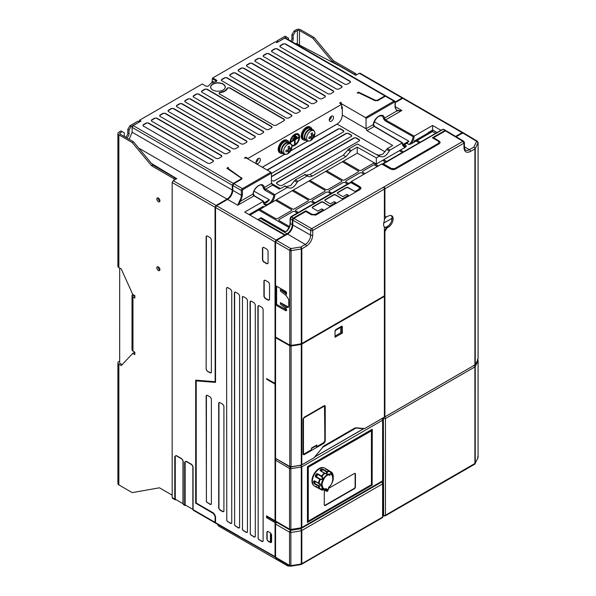 <?xml version="1.0" encoding="UTF-8"?>
<svg xmlns="http://www.w3.org/2000/svg" width="596" height="596" viewBox="0 0 596 596"><rect width="100%" height="100%" fill="white"/><g stroke="black" fill="none" stroke-linecap="round" stroke-linejoin="round"><path stroke-width="0.89" d="M310.747 140.514A5.818 3.36 -60 0 1 306.635 138.138A5.818 3.36 -60 0 1 310.747 131.008A5.818 3.36 -60 0 1 314.852 133.802L314.852 133.802C314.591 136.536 313.34 138.704 311.097 140.298L311.097 140.298A5.818 3.36 -60 0 1 310.747 140.514M305.904 140.127A7.241 4.179 -60 0 1 303.506 139.948A7.241 4.179 -60 0 1 302.008 136.633A7.241 4.179 -60 0 1 305.174 129.339A7.241 4.179 -60 0 1 310.754 127.402A7.241 4.179 -60 0 1 312.103 129.392M303.506 139.948L302.671 139.464A7.241 4.179 -60 0 1 301.174 136.149A7.241 4.179 -60 0 1 304.332 128.855A7.241 4.179 -60 0 1 309.92 126.918L310.754 127.402M305.778 139.971A6.139 3.539 -60 0 1 305.629 139.896A6.139 3.539 -60 0 1 304.362 137.087A6.139 3.539 -60 0 1 307.037 130.911A6.139 3.539 -60 0 1 311.768 129.265A6.139 3.539 -60 0 1 311.902 129.354M311.768 129.265L310.196 128.364A6.139 3.539 120 0 0 305.472 130.002A6.139 3.539 120 0 0 302.79 136.179A6.139 3.539 120 0 0 304.064 138.987L305.629 139.896M308.959 137.147L311.663 136.29L311.052 133.526L311.715 133.184A7.666 4.425 0 0 0 312.304 132.796L312.922 135.568A8.53 4.924 0 0 0 314.397 134.003L314.397 135.456A8.53 4.924 180 0 1 312.922 137.02L312.304 139.077A7.666 4.425 180 0 1 311.715 139.457L311.052 139.799L311.663 137.743L308.959 138.592L308.959 137.147M310.144 136.864L311.663 137.743M312.304 139.077L311.522 138.622M311.663 136.29L312.922 137.02M313.608 135.001L314.397 135.456M311.395 134.689L312.922 135.568M287.749 153.79A5.818 3.36 -60 0 1 283.629 151.414A5.818 3.36 -60 0 1 287.749 144.292A5.818 3.36 -60 0 1 291.846 147.078L291.846 147.078C291.593 149.82 290.341 151.98 288.099 153.574L288.099 153.574A5.818 3.36 -60 0 1 287.749 153.79M282.906 153.403A7.241 4.179 -60 0 1 280.507 153.224A7.241 4.179 -60 0 1 279.01 149.909A7.241 4.179 -60 0 1 282.169 142.623A7.241 4.179 -60 0 1 287.756 140.678A7.241 4.179 -60 0 1 289.105 142.667M280.507 153.224L279.673 152.747A7.241 4.179 -60 0 1 278.176 149.425A7.241 4.179 -60 0 1 281.334 142.139A7.241 4.179 -60 0 1 286.914 140.194L287.756 140.678M282.78 153.246A6.139 3.539 -60 0 1 282.631 153.172A6.139 3.539 -60 0 1 281.364 150.363A6.139 3.539 -60 0 1 284.039 144.187A6.139 3.539 -60 0 1 288.769 142.548A6.139 3.539 -60 0 1 288.904 142.63M288.769 142.548L287.197 141.639A6.139 3.539 120 0 0 282.474 143.286A6.139 3.539 120 0 0 279.792 149.454A6.139 3.539 120 0 0 281.066 152.271L282.631 153.172M285.961 150.423L288.665 149.574L288.054 146.802L288.717 146.46A7.666 4.425 0 0 0 289.306 146.08L289.924 148.844A8.53 4.924 0 0 0 291.399 147.286L291.399 148.732A8.53 4.924 180 0 1 289.924 150.296L289.306 152.352A7.666 4.425 180 0 1 288.717 152.74L288.054 153.083L288.665 151.019L285.961 151.876L285.961 150.423M287.145 150.14L288.665 151.019M289.306 152.352L288.516 151.898M288.665 149.574L289.924 150.296M290.61 148.277L291.399 148.732M288.397 147.972L289.924 148.844M354.948 473.358A1.475 0.857 -60 0 1 355.119 473.909L355.119 486.708A1.475 0.857 -60 0 1 354.069 488.519L325.006 505.296A1.475 0.857 -60 0 1 324.44 505.43M328.374 488.504L354.382 473.492A1.475 0.857 -60 0 1 355.127 473.418A1.475 0.857 -60 0 1 355.432 474.096L355.432 486.887A1.475 0.857 -60 0 1 354.382 488.698L325.319 505.475A1.475 0.857 -60 0 1 324.582 505.55A1.475 0.857 -60 0 1 324.276 504.872L324.276 492.08A1.475 0.857 -60 0 1 325.118 490.411M371.949 429.425L372.135 485.07L307.439 522.32M307.529 522.364L307.439 466.787M307.529 466.839L372.135 429.537M308.281 467.271L308.281 521.113L371.427 484.652L371.427 430.819L308.259 467.257L371.427 430.819M308.281 521.113L308.259 467.257M326.891 490.448C327.264 489.323 327.681 489.055 328.143 489.644L328.143 489.726C327.77 490.851 327.353 491.119 326.891 490.53L326.891 490.448M330.281 471.831L332.009 472.725C331.89 474.61 331.279 474.252 330.162 471.66L325.602 468.635A10.348 5.975 -60 0 1 326.109 468.873L324.85 468.151A10.348 5.975 120 0 0 319.68 468.657A10.348 5.975 120 0 0 312.915 477.783A10.348 5.975 120 0 0 314.502 486.075L315.753 486.798A10.348 5.975 -60 0 1 315.299 486.485L320.194 488.914C323.002 488.586 323.621 488.943 322.049 489.979L320.402 488.936M320.253 469.812A10.348 5.975 -60 0 1 320.931 469.387A10.348 5.975 -60 0 1 321.609 469.03L322.905 469.112L327.413 471.928L327.085 474.252L324.798 473.44L320.208 470.669L320.253 469.812L321.244 470.408L322.548 469.559L326.854 472.114L327.413 471.928A10.132 5.848 -60 0 1 330.162 471.66L330.162 471.66M333.268 477.977L333.142 475.183L331.89 472.442L326.109 468.873A10.348 5.975 -60 0 1 326.563 469.186L327.599 469.939M327.003 490.635A0.738 0.425 120 0 0 327.733 489.368M317.422 487.558L316.252 487.036L316.767 486.82L316.252 487.036A10.348 5.975 -60 0 1 315.753 486.798L321.736 490.024L324.611 489.674M313.645 482.82A10.348 5.975 -60 0 1 313.645 481.263L314.368 480.793L319.054 483.378C321.594 484.473 321.594 485.479 319.054 486.396L314.368 483.907L313.645 482.82L314.271 482.79L314.576 481.084L318.547 483.378M315.522 476.912L315.299 475.69L315.858 475.958L317.318 474.133L321.661 476.666L322.049 476.346C323.621 478.677 323.002 479.743 320.194 479.549L315.522 476.912L316.767 474.379L316.252 474.036L317.422 473.611L322.049 476.346A10.132 5.848 -60 0 1 324.798 473.44L324.738 473.112M324.813 489.696L326.057 488.951L325.304 489.919L324.783 489.711A10.132 5.848 -60 0 1 322.049 489.979L321.497 489.569L322.429 488.943L321.535 488.757M331.51 472.337L332.009 472.725A10.132 5.848 -60 0 1 333.149 475.243L332.926 474.9L332.821 475.563M326.563 469.186L326.63 469.737L326.563 469.186M325.602 468.635L325.721 469.208M321.609 469.03L321.892 469.588L320.596 470.333M313.645 481.263L314.576 481.084M314.368 483.907L314.271 481.3M315.299 486.485L315.858 486.291M322.049 489.979L321.661 489.592M333.149 478.26L333.149 475.243M324.783 489.711L325.282 489.949L324.611 489.778M328.247 489.115L327.517 490.933L325.282 489.949M323.77 467.741A10.199 5.893 120 0 0 314.055 473.865A10.199 5.893 120 0 0 313.608 485.338M331.369 472.457L332.009 472.725M331.48 472.591L331.301 473.582L330.691 472.896M326.854 472.114L325.654 473.82L324.932 473.269M321.661 476.666C323.01 478.506 322.548 479.296 320.283 479.05L315.917 476.562A1.475 0.857 120 0 0 317.124 475.638A1.475 0.857 120 0 0 317.318 474.133L317.422 473.611M318.748 483.498L319.054 483.378A10.132 5.848 -60 0 1 320.194 479.549L320.283 479.05M318.979 483.587L319.814 483.93L318.748 485.785L314.576 483.371L315.284 481.814A1.475 0.857 120 0 0 315.254 481.531M320.194 488.914L320.194 488.914A10.132 5.848 -60 0 1 319.054 486.396L318.942 485.822M324.231 489.897L326.466 491.186C327.144 491.774 327.778 491.171 328.374 489.39L328.694 487.424C331.555 484.809 333.075 481.71 333.268 478.141A8.351 4.82 -60 0 0 327.8 474.498A8.351 4.82 -60 0 0 321.527 483.907A8.351 4.82 -60 0 0 326.057 488.951L326.295 488.578C323.837 489.621 322.414 488.131 322.019 484.094C323.218 479.348 325.058 476.398 327.524 475.243L328.739 474.699C334.051 471.369 334.051 484.362 328.739 487.163L328.672 487.439M328.247 489.592L328.247 488.564M326.295 488.578L326.787 490.433M326.466 491.186A1.475 0.857 -60 0 1 326.161 490.419L326.161 489.405L326.787 489.405M328.485 474.207L329.998 475.683M311.313 449.764L311.522 448.05L316.752 445.033L316.685 446.762L315.716 445.629M384.39 227.054A6.75 3.896 120 0 0 387.325 226.532A6.75 3.896 120 0 0 392.101 218.263A6.75 3.896 120 0 0 391.162 215.521M388.361 216.095A6.765 3.904 -60 0 1 391.721 215.745A6.765 3.904 -60 0 1 392.786 221.161A6.765 3.904 -60 0 1 388.361 227.136L387.005 227.925L384.912 231.546L384.912 416.269A0.738 0.425 120 0 0 385.433 416.574L474.9 364.923A1.475 0.857 0 0 0 475.243 364.603L475.243 148.583L473.857 147.093L469.387 149.678A7.614 4.396 -60 0 1 465.558 150.043C465.2 150.319 464.82 149.365 464.426 147.167A1.475 0.857 0 0 1 463.993 147.771L463.993 143.122L384.912 188.783L384.912 215.67L385.53 217.026L388.361 216.095M289.842 344.868L289.85 345.471A0.738 0.425 0 0 0 290.513 345.591A73.181 42.249 0 0 0 301.025 343.922A0.738 0.425 0 0 0 301.3 343.825L301.3 343.721M276.611 240.389L287.585 234.057A7.398 4.269 120 0 0 292.815 224.99L310.643 235.107A7.614 4.396 -60 0 1 305.256 244.435L300.786 247.02L290.803 248.584L291.086 250.618L289.76 250.395A1.475 0.842 -60 0 1 290.803 248.584L276.611 240.389L275.561 242.2L275.561 285.655L285.626 291.362C286.803 292.539 286.929 293.351 285.998 293.798L280.403 289.574L286.639 293.046M286.348 293.731L285.998 295.437L288.747 299.408L288.747 306.165L288.129 307.529L285.998 307.022L280.403 302.649L280.403 304.146L285.998 308.661C286.929 310.158 286.803 310.829 285.626 310.68L275.561 304.966L276.611 304.362L276.611 286.244M254.008 191.182L269.399 199.794A7.383 4.261 -60 0 1 266.464 202.536A7.383 4.261 -60 0 1 264.013 203.243M263.164 187.666L264.81 190.169L273.78 195.25A7.405 4.276 -60 0 1 268.558 203.765A7.405 4.276 -60 0 1 264.833 204.123C264.363 204.249 263.931 203.281 263.536 201.195L254.38 195.816L253.255 193.797C253.851 188.15 260.467 183.494 261.726 185.363L261.726 185.363A7.279 4.202 -60 0 1 263.164 187.666L264.199 187.554L271.433 183.382L271.433 173.116L270.904 172.214L246.446 158.089L244.353 158.089L245.872 157.217L247.958 158.424L247.958 158.961M373.267 124.095L373.439 125.6L374.236 126.441L402.3 142.951C402.322 145.484 403.373 146.899 405.459 147.175L406.383 146.042L404.364 144.791A7.614 4.396 -60 0 1 403.038 144.97M212.727 90.033C209.904 88.022 209.904 86.01 212.727 83.999C216.221 82.367 219.7 82.367 223.187 83.999C226.011 86.018 226.011 88.029 223.187 90.033C219.693 91.665 216.206 91.665 212.727 90.033M212.794 90.078A7.204 4.157 180 0 1 212.899 84.215A7.204 4.157 180 0 1 223.053 84.23A7.204 4.157 180 0 1 223.113 90.078M347.952 195.048L347.103 194.557A0.738 0.425 120 0 0 346.649 194.512L342.953 196.643L337.753 193.611A1.475 0.857 180 0 1 337.321 193.007A1.475 0.857 180 0 1 337.753 192.404L346.134 187.569A1.475 0.857 180 0 1 348.22 187.569L355.052 191.472L359.194 189.081L359.194 187.271L350.97 182.525A0.738 0.425 -120 0 0 350.604 182.488L291.012 216.892L290.118 218.427L290.081 223.239C289.917 226.204 288.635 228.901 286.236 231.33L285.022 231.486L261.242 217.756A0.738 0.425 120 0 0 260.81 217.838L284.59 231.568L286.587 231.39C288.904 229.058 290.133 226.443 290.297 223.545L290.334 218.739L292.286 219.864A1.475 0.857 -60 0 1 293.329 218.054L305.875 210.813L293.329 218.352L292.904 219.619M158.365 201.701A2.22 1.281 60 0 1 156.919 199.742A2.22 1.281 60 0 1 157.255 197.969A2.22 1.281 60 0 1 158.365 198.073A2.22 1.281 60 0 1 159.817 200.032A2.22 1.281 60 0 1 159.475 201.806A2.22 1.281 60 0 1 158.365 201.701M158.082 197.939A2.22 1.281 -120 0 0 159.624 200.971A2.22 1.281 -120 0 0 159.907 201.105M158.365 270.51A2.22 1.281 60 0 1 156.919 268.55A2.22 1.281 60 0 1 157.255 266.777A2.22 1.281 60 0 1 158.365 266.881A2.22 1.281 60 0 1 159.817 268.841A2.22 1.281 60 0 1 159.475 270.614A2.22 1.281 60 0 1 158.365 270.51M158.082 266.747A2.22 1.281 -120 0 0 159.624 269.779A2.22 1.281 -120 0 0 159.907 269.913M289.999 143.003A6.802 3.926 -60 0 1 294.796 134.279A6.802 3.926 -60 0 1 298.194 133.944A6.802 3.926 -60 0 1 299.237 139.389A6.802 3.926 -60 0 1 294.796 145.387A6.802 3.926 -60 0 1 291.824 145.908M291.809 145.849A6.802 3.926 120 0 0 294.588 145.26A6.802 3.926 120 0 0 298.998 139.367A6.802 3.926 120 0 0 298.089 133.884M258.202 158.484A3.032 1.751 -60 0 1 259.722 158.335A3.032 1.751 -60 0 1 260.184 160.764A3.032 1.751 -60 0 1 258.202 163.431A3.032 1.751 -60 0 1 256.69 163.58A3.032 1.751 -60 0 1 256.228 161.151A3.032 1.751 -60 0 1 258.202 158.484M258.254 158.454A3.032 1.751 -60 0 1 256.116 162.224A3.032 1.751 -60 0 1 256.064 162.254M331.383 116.235A3.032 1.751 -60 0 1 332.903 116.078A3.032 1.751 -60 0 1 333.365 118.507A3.032 1.751 -60 0 1 331.383 121.182A3.032 1.751 -60 0 1 329.871 121.331A3.032 1.751 -60 0 1 329.402 118.902A3.032 1.751 -60 0 1 331.383 116.235M331.436 116.205A3.032 1.751 -60 0 1 329.297 119.975A3.032 1.751 -60 0 1 329.245 120.005M290.58 143.405A5.915 3.412 -60 0 1 294.588 134.882A5.915 3.412 -60 0 1 297.546 134.592A5.915 3.412 -60 0 1 297.642 134.651M290.826 143.651A5.915 3.412 -60 0 1 294.796 135.001A5.915 3.412 -60 0 1 297.754 134.711A5.915 3.412 -60 0 1 298.656 139.449A5.915 3.412 -60 0 1 294.796 144.657A5.915 3.412 -60 0 1 291.839 144.955A5.915 3.412 -60 0 1 291.504 144.709M383.69 223.113L392.101 218.263M383.869 296.763A0.738 0.425 -60 0 1 384.234 296.726L383.712 296.421A0.738 0.425 120 0 0 383.34 296.458L383.869 296.763L301.822 344.13L301.822 464.843L313.988 457.817L323.926 445.89L354.732 428.099L356.393 427.816L322.414 447.477M314.919 456.804L363.508 428.748M383.042 516.225L383.63 515.89L383.377 418.556L383.593 417.692L383.377 418.556L385.456 418.556A1.475 0.857 -120 0 0 384.763 417.014M275.561 557.267A1.475 0.857 120 0 0 275.866 557.945L289.842 566.014A1.475 0.857 -60 0 1 289.537 565.336L275.561 557.267L275.561 522.342L275.039 522.647L266.568 517.671L266.568 515.86A1.475 0.857 120 0 0 266.874 516.538L275.345 521.425A1.475 0.857 -60 0 1 275.039 520.748L275.039 384.1L266.568 379.212L267.097 378.907M266.568 517.671L267.611 516.963M267.611 517.067L276.008 521.999M276.082 521.954L275.561 522.26L276.075 522.565L276.604 522.26A1.475 0.857 120 0 0 276.075 522.729L276.075 522.565M276.171 521.902L273.467 520.45M275.598 458.533L275.561 460.224L276.186 458.756L289.842 466.892L290.513 467.011L290.498 466.31M266.568 379.212L266.568 378.609L275.039 383.407L275.561 383.109L275.561 458.51L276.075 458.816M462.69 133.556L462.168 133.251L456.141 136.73M275.039 522.647L275.039 556.612L276.082 557.215M215.856 523.295L275.561 557.364M403.73 98.906L463.211 133.251L462.168 132.647L455.627 136.424M292.286 219.864L292.286 224.692A7.39 4.269 -60 0 1 287.056 233.744L285.179 234.831L285.179 235.435L287.056 234.347A8.128 4.694 120 0 0 292.807 224.394L292.807 219.566M276.179 240.747L275.657 241.648M276.082 240.687L284.657 235.74L284.657 235.137L276.082 240.084L216.594 205.739L227.575 199.407L237.715 205.255L240.613 201.172L253.054 193.991C253.836 186.593 263.41 181.065 264.199 187.554L264.564 188.455L263.655 188.939M275.039 383.407L275.039 241.894L276.082 240.084M275.561 383.109L275.561 241.596M262.255 167.223L284.508 154.379M290.699 150.803L307.506 141.096M313.697 137.52L337.977 123.506M342.313 108.174L341.627 108.569L341.627 104.345L247.958 158.424M293.761 136.886L295.616 135.367M292.509 139.3L296.868 136.335M294.498 143.852L294.901 139.628L298.119 137.304M291.265 141.714L294.484 140.112L291.563 141.796L291.563 141.073L298.246 137.318L298.03 138.063L295.109 139.747L295.109 143.39L294.573 143.956L294.484 140.112M295.527 136.126L293.843 136.991L294.066 136.246L295.527 135.404L295.318 136.007M296.778 137.095L292.591 139.404L292.815 138.659L296.778 136.372L296.57 136.976M341.627 104.345L339.541 103.13L341.054 102.259L341.054 103.466L341.054 102.259M341.054 104.009L341.054 103.466L365.519 117.591L366.041 118.492L366.041 128.758L366.98 130.628L374.236 126.441L374.757 126.687L374.236 126.441M386.476 96.798L385.433 96.194L377.901 100.545L374.906 100.62L359.083 92.954L357.086 93.006L358.569 92.149L375.376 100.292L377.372 100.24L384.912 95.889L385.955 96.492L284.761 38.069L276.916 42.599L275.456 41.75L212.727 77.964L216.549 80.169L216.549 81.376L211.163 83.097L208.19 86.204L206.097 86.204L202.275 83.999L139.546 120.213L141.014 121.062L133.169 125.585L132.126 127.395L232.276 185.222L233.327 183.412L240.859 179.061L240.948 177.906L226.845 168.199L228.32 167.342L228.238 168.497L228.32 167.342M241.298 179.411L240.948 177.906M228.238 169.16L228.238 168.497L242.036 178.457L241.38 179.359L233.848 183.71L232.805 185.52L232.805 190.347C232.492 194.192 230.749 197.216 227.575 199.407M350.202 82.494L347.066 84.304L344.972 84.304L280.157 46.883L280.157 45.676L283.294 43.866L285.387 43.866L350.202 81.287L350.202 82.494M284.344 120.519L275.978 125.346L273.884 125.346L219.365 93.863L219.365 92.656L224.752 90.942L227.724 87.828L229.818 87.828L284.344 119.312L284.344 120.519M213.249 161.561L210.112 163.371L208.026 163.371L143.211 125.95L143.211 124.743L146.348 122.932L148.434 122.932L213.249 160.354L213.249 161.561M221.615 156.733L218.479 158.543L216.385 158.543L151.57 121.122L151.57 119.915L154.707 118.105L156.8 118.105L221.615 155.526L221.615 156.733M229.981 151.905L226.845 153.716L224.752 153.716L159.937 116.294L159.937 115.088L163.073 113.277L165.159 113.277L229.981 150.699L229.981 151.905M238.34 147.07L235.204 148.888L233.118 148.888L168.296 111.467L168.296 110.253L171.432 108.442L173.525 108.442L238.34 145.864L238.34 147.07M246.707 142.243L243.57 144.053L241.477 144.053L176.662 106.632L176.662 105.425L179.798 103.615L181.892 103.615L246.707 141.036L246.707 142.243M255.066 137.415L251.929 139.226L249.843 139.226L185.028 101.804L185.028 100.597L188.165 98.787L190.251 98.787L255.066 136.208L255.066 137.415M263.432 132.588L260.296 134.398L258.202 134.398L193.387 96.977L193.387 95.77L196.524 93.959L198.617 93.959L263.432 131.381L263.432 132.588M271.798 127.76L268.662 129.57L266.568 129.57L201.753 92.149L201.753 90.942L204.89 89.132L206.976 89.132L271.798 126.553L271.798 127.76M291.66 116.294L288.524 118.105L286.43 118.105L221.615 80.683L221.615 79.477L224.752 77.666L226.845 77.666L291.66 115.088L291.66 116.294M300.019 111.467L296.882 113.277L294.796 113.277L229.981 75.856L229.981 74.649L233.118 72.831L235.204 72.831L300.019 110.253L300.019 111.467M308.385 106.632L305.249 108.442L303.155 108.442L238.34 71.021L238.34 69.814L241.477 68.004L243.57 68.004L308.385 105.425L308.385 106.632M316.752 101.804L313.615 103.615L311.522 103.615L246.707 66.193L246.707 64.986L249.843 63.176L251.929 63.176L316.752 100.597L316.752 101.804M325.111 96.977L321.974 98.787L319.888 98.787L255.066 61.366L255.066 60.159L258.202 58.348L260.296 58.348L325.111 95.77L325.111 96.977M333.477 92.149L330.34 93.959L328.247 93.959L263.432 56.538L263.432 55.331L266.568 53.521L268.662 53.521L333.477 90.942L333.477 92.149M341.836 87.321L338.699 89.132L336.613 89.132L271.798 51.71L271.798 50.504L274.935 48.693L277.021 48.693L341.836 86.115L341.836 87.321M245.872 157.888L245.872 157.217M218.337 524.681L218.337 525.888L218.002 524.532M206.141 369.311L206.41 236.523A1.289 0.745 -120 0 1 207.319 235.994L210.328 237.73L211.371 239.54L211.371 372.18A1.289 0.745 -120 0 1 210.455 372.701L207.192 371.122L206.141 369.311L206.141 236.523L207.192 235.919L210.321 237.73M206.41 369.311A1.289 0.745 -120 0 0 207.319 370.891M182.979 503.665L175.261 499.202L175.261 456.596A1.728 0.998 60 0 1 176.483 455.888L181.758 458.935A1.728 0.998 60 0 1 181.914 459.039A1.728 0.998 60 0 1 182.972 460.864A1.728 0.998 60 0 1 182.979 461.051L182.979 503.665A0.738 0.425 0 0 0 183.196 503.94L184.663 504.782L184.663 462.176L186.228 461.267A0.738 0.425 120 0 0 186.362 461.595L191.636 464.642A1.728 0.998 60 0 1 191.8 464.746A1.728 0.998 60 0 1 192.851 466.564A1.728 0.998 60 0 1 192.858 466.75L192.858 509.364A0.738 0.425 0 0 0 193.074 509.647A1.475 0.857 120 0 0 193.38 510.318L192.858 509.342L185.14 504.909L185.14 462.295A1.728 0.998 60 0 1 186.362 461.595M232.276 185.222L232.276 190.049C231.948 193.879 230.205 196.896 227.054 199.101L216.072 205.441L173.213 180.692L172.169 182.503L172.169 497.571L173.213 498.174M173.213 180.692L176.766 178.644L151.481 163.446M358.569 92.79L358.569 92.149M342.357 161.762L358.144 170.873A1.475 0.857 180 0 1 358.487 171.76A1.468 0.849 0 0 0 358.144 170.873L342.365 161.739L325.632 171.395L341.419 180.513A1.475 0.857 180 0 1 341.761 181.415A1.468 0.849 0 0 0 341.411 180.528M325.632 171.417L309.965 180.461M341.761 181.415A1.475 0.857 180 0 1 341.419 181.72L327.83 189.565A1.475 0.857 180 0 1 325.736 189.565L309.957 180.454L308.907 181.057L324.693 190.169A1.475 0.857 180 0 1 325.029 191.078A1.468 0.849 0 0 0 324.686 190.184M324.693 190.169L308.907 181.057L292.182 190.713L307.968 199.824A1.475 0.857 180 0 1 308.303 200.733A1.468 0.849 0 0 0 307.961 199.846M307.968 199.824L292.182 190.713L275.456 200.368L291.243 209.487A1.475 0.857 180 0 1 291.578 210.388A1.475 0.857 180 0 1 291.243 210.693L277.647 218.538A1.475 0.857 180 0 1 275.561 218.538L259.774 209.42L258.724 210.045L288.986 227.516M249.962 215.104L258.724 210.045M275.449 200.39L259.789 209.427M291.571 210.395A1.468 0.849 0 0 0 291.235 209.501M403.365 151.809L400.385 150.095L399.335 150.699L402.3 152.427L399.335 150.699L383.668 159.758M174.516 179.94L173.734 178.584L151.57 165.785L132.23 142.548L133.489 141.826L120.101 134.1A1.475 0.857 180 0 1 119.669 133.497A1.475 0.857 180 0 1 120.101 132.893L122.247 131.649L124.341 132.863L124.341 136.484A3.33 1.922 -60 0 0 124.341 136.544M122.247 131.649L120.995 130.926L118.85 132.163A3.256 1.877 0 0 0 117.896 133.497A3.256 1.877 0 0 0 118.85 134.823L132.23 142.548M117.896 133.497L117.896 266.278A3.256 1.877 0 0 0 118.85 267.611L121.256 268.997L132.752 294.454L134.845 295.661L134.845 298.075L132.96 296.987L132.96 351.096L134.845 352.184L134.845 354.598L132.752 353.391L121.256 365.572L118.85 364.178A3.256 1.877 180 0 1 117.896 362.852A3.256 1.877 180 0 1 118.85 361.526L119.669 361.049M117.896 362.852L117.896 483.572A3.256 1.877 0 0 0 118.85 484.898L132.23 492.624L159.415 487.796L172.169 495.157M119.684 362.733A1.475 0.857 180 0 0 119.669 362.852A1.475 0.857 180 0 0 119.684 362.971A1.475 0.857 180 0 0 120.101 363.456L122.143 364.633M132.752 353.391L134.011 352.668L134.845 353.152M132.96 296.987A3.256 1.877 0 0 1 132.014 295.661A3.256 1.877 0 0 1 132.282 294.908L133.802 295.78A1.475 0.857 180 0 0 134.219 296.264L134.845 296.629M133.489 141.826L152.829 165.062L174.986 177.854L175.775 179.217M186.228 461.267L191.51 464.314L193.074 467.033L193.074 509.647L216.072 522.923L215.029 522.32L215.163 516.203L215.163 522.245L215.551 522.468M215.558 207.401L215.163 207.177L215.692 206.864M215.163 207.177L215.163 381.611L215.029 207.252L216.072 205.441M386.633 161.471L383.653 159.75L382.61 160.354L385.575 162.082L382.61 160.354L376.337 163.989L357.25 153.157L342.365 161.739M314.137 37.526L300.757 29.8A3.256 1.877 180 0 0 296.152 29.8L294.014 31.037L295.266 31.759L297.411 30.523A1.475 0.857 180 0 1 299.497 30.523L312.878 38.248L314.137 37.526L333.477 60.762L355.641 73.561L356.423 74.917M355.641 73.561L354.382 74.284L332.218 61.485L333.477 60.762M332.218 61.485L312.878 38.248M132.96 351.096A3.256 1.877 180 0 1 132.014 349.77L132.014 295.661M151.57 165.785L152.829 165.062M174.986 177.854L173.734 178.584M290.9 41.109A3.33 1.922 120 0 0 291.921 38.278L291.921 34.657L293.172 35.38L295.266 31.759M293.172 35.38L293.172 39.008A3.33 1.922 -60 0 1 292.152 41.839M288.471 39.709L288.471 38.099L286.378 36.892L278.071 41.929M125.384 137.147A3.33 1.922 120 0 0 127.79 133.042L127.79 129.421L129.041 130.144L131.135 126.523L139.442 121.964M129.041 130.144L129.041 133.765A3.33 1.922 -60 0 1 126.635 137.87M127.79 129.421L129.876 125.801L131.135 126.523M129.876 125.801L137.981 121.122L139.233 121.845M216.363 81.332L216.87 80.445M276.239 42.204L277.021 40.848L278.28 41.571M277.021 40.848L285.126 36.17L286.378 36.892M291.921 34.657L294.014 31.037M119.684 362.971L119.684 268.088L119.669 362.852M295.646 43.858L296.361 43.441L340.271 66.379L355.745 75.312L359.299 73.256L403.209 98.608L402.158 98.005L395.267 101.983M360.342 73.859L359.299 73.256M436.92 132.439L432.584 129.935L432.584 125.465L414.145 136.111L385.552 119.908L384.42 118.142L383.392 118.254L385.038 120.757L413.088 136.67L414.145 136.111C414.064 138.853 413.013 141.476 410.994 143.979L409.027 144.515L406.852 143.353A7.614 4.396 -60 0 0 408.834 141.14L402.851 144.597M435.445 133.288L432.48 131.574L432.584 129.935M429.031 131.984L427.578 133.34L432.48 129.995L436.816 132.498M378.318 165.941L374.027 163.498A0.738 0.425 0 0 0 372.984 163.498L361.288 170.255A1.475 0.857 180 0 1 359.194 170.255L343.408 161.136M358.487 171.76A1.475 0.857 180 0 1 358.151 172.065L344.555 179.91A1.475 0.857 180 0 1 342.469 179.91L326.683 170.791M325.632 171.395L341.419 180.513M325.029 191.078A1.475 0.857 180 0 1 324.693 191.376L311.105 199.22A1.475 0.857 180 0 1 309.011 199.22L293.225 190.109M308.303 200.733A1.475 0.857 180 0 1 307.968 201.031L294.379 208.883A1.475 0.857 180 0 1 292.286 208.883L276.499 199.764M275.456 200.368L291.243 209.487M322.868 209.531L322.011 209.04A0.738 0.425 120 0 0 321.557 209.002L317.869 211.133L312.662 208.093A1.475 0.857 180 0 1 312.237 207.497A1.475 0.857 180 0 1 312.669 206.894L321.043 202.059A1.475 0.857 180 0 1 323.129 202.051L330.415 206.521L323.129 202.357A1.475 0.857 180 0 0 321.043 202.357L312.669 207.192A1.475 0.857 180 0 0 312.259 207.646M335.406 202.29L334.557 201.798A0.738 0.425 120 0 0 334.103 201.761L330.415 203.892L325.207 200.852A1.475 0.857 180 0 1 324.775 200.249A1.475 0.857 180 0 1 325.215 199.645L333.589 194.81A1.475 0.857 180 0 1 335.675 194.81L342.961 199.28L335.675 195.115A1.475 0.857 180 0 0 333.589 195.115L325.215 199.951A1.475 0.857 180 0 0 324.805 200.405M337.343 193.156A1.475 0.857 180 0 1 337.753 192.709L346.134 187.874A1.475 0.857 180 0 1 348.22 187.867L355.052 191.472M293.329 218.054L290.93 216.966L291.384 216.929L290.334 218.739M444.013 130.01L444.921 130.539A1.475 0.857 120 0 1 445.659 130.464L443.707 129.339L442.597 129.377L383.012 163.781A0.738 0.425 60 0 1 383.377 163.811L391.602 168.564L394.738 168.564A0.738 0.425 60 0 1 395.193 169.122A2.861 1.646 180 0 1 391.147 169.122L382.93 164.377L382.93 163.855A0.738 0.425 60 0 1 383.012 163.781L382.796 163.967M419.04 142.757L416.068 141.036L417.111 140.433L420.091 142.153M309.533 201.94A1.475 0.857 180 0 1 311.626 201.94L311.619 201.955A1.468 0.849 0 0 0 309.54 201.955L295.944 209.785L309.54 201.955M292.807 211.595A1.475 0.857 180 0 1 294.901 211.595L294.893 211.617A1.468 0.849 0 0 0 292.815 211.617L279.226 219.462L292.815 211.617M288.993 227.501L258.731 210.023M279.219 219.44A1.475 0.857 180 0 0 278.883 220.349A1.475 0.857 180 0 0 279.219 220.647L289.41 226.532M297.359 213.018L294.901 211.595M295.609 210.693A1.475 0.857 180 0 1 295.944 209.785A1.468 0.849 0 0 0 295.609 210.693A1.475 0.857 180 0 0 295.944 210.991L298.402 212.407M314.085 203.355L311.626 201.94M312.334 201.031A1.475 0.857 180 0 1 312.669 200.129A1.468 0.849 0 0 0 312.341 201.038A1.475 0.857 180 0 0 312.669 201.336L315.128 202.752M326.265 192.285L312.669 200.129L326.265 192.299A1.475 0.857 180 0 1 328.351 192.285A1.468 0.849 0 0 0 326.265 192.299L326.265 192.285M330.81 193.7L328.351 192.285L330.787 193.707M329.059 191.376A1.475 0.857 180 0 1 329.402 190.474L329.402 190.489A1.468 0.849 0 0 0 329.066 191.383A1.475 0.857 180 0 0 329.402 191.681L331.853 193.097M329.402 190.489L342.998 182.644A1.475 0.857 180 0 1 345.077 182.622A1.468 0.849 0 0 0 342.998 182.644L329.402 190.474M347.535 184.045L345.077 182.622L347.52 184.052M359.716 172.967A1.475 0.857 180 0 1 361.809 172.967L361.802 172.989A1.468 0.849 0 0 0 359.723 172.989L346.127 180.811A1.475 0.857 180 0 0 345.784 181.72A1.475 0.857 180 0 0 346.127 182.018L348.585 183.441M361.802 172.989L363.962 174.233L361.809 172.967M362.517 172.065A1.475 0.857 180 0 1 362.852 171.156A1.468 0.849 0 0 0 362.517 172.065A1.475 0.857 180 0 0 362.852 172.363L365.028 173.615M372.992 165.301L362.852 171.156L372.999 165.323A1.475 0.857 180 0 1 375.085 165.301A1.468 0.849 0 0 0 372.999 165.323L372.992 165.301M377.253 166.56L375.085 165.301L377.238 166.567M285.179 234.831L258.306 219.321L258.306 219.924M287.056 233.744L260.191 218.233L258.306 219.321M305.875 210.813L312.192 214.418L315.321 214.411L322.6 210.209A0.738 0.425 0 0 0 322.6 209.606A0.738 0.425 -60 0 1 323.054 209.643A1.378 0.797 180 0 1 323.337 209.881A1.378 0.797 180 0 1 323.054 210.768L315.768 214.977A2.861 1.646 180 0 1 315.142 215.253M329.96 205.955L335.146 202.968A0.738 0.425 0 0 0 335.146 202.364A0.738 0.425 -60 0 1 335.6 202.402A1.378 0.797 180 0 1 335.883 202.64A1.378 0.797 180 0 1 335.6 203.527L330.415 206.521M342.506 198.714L347.691 195.719A0.738 0.425 0 0 0 347.691 195.115A0.738 0.425 -60 0 1 348.146 195.16A1.378 0.797 180 0 1 348.429 195.399A1.378 0.797 180 0 1 348.146 196.285L342.961 199.28M359.194 187.271A0.738 0.425 -60 0 1 359.649 187.315A2.861 1.646 180 0 1 360.237 187.807A2.861 1.646 180 0 1 359.649 189.647L355.507 192.031M291.384 216.929L350.97 182.525A0.738 0.425 -60 0 1 351.424 182.562L359.455 187.204M394.738 168.564L438.649 143.211L438.649 141.401A0.738 0.425 -60 0 1 439.096 141.438A2.861 1.646 180 0 1 439.684 141.937A2.861 1.646 180 0 1 439.096 143.778L395.193 169.122M438.649 141.401L432.376 137.78A0.738 0.425 -60 0 1 432.823 137.818L438.909 141.334M432.376 137.78L444.921 130.539M445.182 130.993L432.852 137.803M432.48 130.509L414.145 141.096L414.145 142.161L416.068 141.036M416.06 141.058L419.025 142.772M346.127 180.811L359.723 172.989M346.134 180.834A1.468 0.849 0 0 0 345.792 181.728M311.619 201.955L314.062 203.37M294.893 211.617L297.337 213.025M279.226 219.462A1.468 0.849 0 0 0 278.883 220.356M260.191 218.233A7.39 4.269 120 0 0 260.81 217.838M442.97 129.414L383.377 163.811A0.738 0.425 -60 0 0 382.93 164.377L382.93 163.855M291.124 216.862L350.515 182.562A0.738 0.425 -120 0 1 350.604 182.488L360.237 187.807M383.116 163.744L442.515 129.451M207.907 86.331A0.857 0.492 0 0 0 207.982 86.219L208.585 85.794M216.274 81.503A0.857 0.492 0 0 0 216.11 80.929L216.102 81.555M213.808 82.017L212.25 81.123L212.288 78.724L216.11 80.929L216.549 80.169M211.781 82.769L212.25 81.123M129.19 139.345L132.126 132.223L132.126 127.395M211.371 239.54L211.371 372.329L210.321 372.932L207.192 371.122M139.546 121.904L139.546 120.213M212.727 77.964L212.288 78.724M285.804 38.673L284.761 38.069M271.925 51.785A1.289 0.745 180 0 1 271.925 50.734L275.061 48.924A1.289 0.745 180 0 1 276.887 48.924L341.709 86.346A1.289 0.745 180 0 1 341.709 87.396M263.566 56.613A1.289 0.745 180 0 1 263.566 55.562L266.703 53.752A1.289 0.745 180 0 1 268.528 53.752L333.343 91.173A1.289 0.745 180 0 1 333.343 92.224M255.2 61.44A1.289 0.745 180 0 1 255.2 60.39L258.336 58.579A1.289 0.745 180 0 1 260.161 58.579L324.976 96.001A1.289 0.745 180 0 1 324.984 97.051M246.841 66.275A1.289 0.745 180 0 1 246.841 65.217L249.977 63.407A1.289 0.745 180 0 1 251.803 63.407L316.618 100.828A1.289 0.745 180 0 1 316.618 101.879M238.475 71.103A1.289 0.745 180 0 1 238.475 70.045L241.611 68.235A1.289 0.745 180 0 1 243.436 68.235L308.251 105.656A1.289 0.745 180 0 1 308.251 106.714M230.108 75.93A1.289 0.745 180 0 1 230.108 74.873L233.245 73.062A1.289 0.745 180 0 1 235.07 73.062L299.892 110.484A1.289 0.745 180 0 1 299.892 111.541M221.749 80.758A1.289 0.745 180 0 1 221.749 79.708L224.886 77.89A1.289 0.745 180 0 1 226.711 77.89L291.526 115.311A1.289 0.745 180 0 1 291.526 116.369M201.888 92.224A1.289 0.745 180 0 1 201.888 91.173L205.024 89.363A1.289 0.745 180 0 1 206.849 89.363L271.664 126.784A1.289 0.745 180 0 1 271.664 127.835M193.521 97.051A1.289 0.745 180 0 1 193.521 96.001L196.658 94.19A1.289 0.745 180 0 1 198.483 94.19L263.298 131.612A1.289 0.745 180 0 1 263.298 132.662M185.155 101.886A1.289 0.745 180 0 1 185.155 100.828L188.291 99.018A1.289 0.745 180 0 1 190.117 99.018L254.939 136.439A1.289 0.745 180 0 1 254.939 137.49M176.796 106.714A1.289 0.745 180 0 1 176.796 105.656L179.932 103.846A1.289 0.745 180 0 1 181.758 103.846L246.573 141.267A1.289 0.745 180 0 1 246.573 142.317M168.43 111.541A1.289 0.745 180 0 1 168.43 110.484L171.566 108.673A1.289 0.745 180 0 1 173.391 108.673L238.206 146.094A1.289 0.745 180 0 1 238.214 147.152M160.071 116.369A1.289 0.745 180 0 1 160.071 115.311L163.207 113.501A1.289 0.745 180 0 1 165.032 113.501L229.847 150.922A1.289 0.745 180 0 1 229.847 151.98M151.704 121.197A1.289 0.745 180 0 1 151.704 120.146L154.841 118.336A1.289 0.745 180 0 1 156.666 118.336L221.481 155.757A1.289 0.745 180 0 1 221.481 156.808M143.338 126.024A1.289 0.745 180 0 1 143.338 124.974L146.474 123.163A1.289 0.745 180 0 1 148.3 123.163L213.122 160.585A1.289 0.745 180 0 1 213.122 161.635M219.492 93.944A1.289 0.745 180 0 1 219.164 93.207A1.289 0.745 180 0 1 220.125 92.685A9.797 5.655 180 0 0 227.508 88.424A1.289 0.745 180 0 1 228.41 87.873A1.289 0.745 180 0 1 229.684 88.059L284.21 119.543A1.289 0.745 180 0 1 284.21 120.593M280.291 46.957A1.289 0.745 180 0 1 280.291 45.907L283.428 44.097A1.289 0.745 180 0 1 285.253 44.097L350.068 81.518A1.289 0.745 180 0 1 350.075 82.568M215.163 516.203A2.22 1.281 -120 0 0 213.591 513.491L195.823 503.233L195.823 380.188M215.029 516.285L213.457 513.566L195.823 503.233M195.689 503.307L195.689 380.173L215.029 381.686M175.261 456.596A0.738 0.425 180 0 1 174.777 456.469L176.349 455.56L181.631 458.615L183.196 461.326A0.738 0.425 180 0 1 182.979 461.051M270.42 541.168L270.42 533.927L270.42 541.168M270.957 541.511L270.986 534.254L270.986 541.496L270.435 541.213M270.42 533.927L270.986 534.254M270.957 534.269L270.435 533.964M223.917 406.129L223.917 511.003A1.289 0.745 60 0 1 223.001 511.524L219.864 509.714A1.289 0.745 60 0 1 218.955 508.135L218.955 403.112A1.289 0.745 60 0 1 219.864 402.583L222.874 404.319L223.917 406.129L223.917 511.152L222.867 511.755L219.73 509.945L218.687 508.135L218.687 403.112L219.73 402.509L222.867 404.319M270.539 532.943L271.59 534.754L271.59 541.995L270.539 542.598L267.924 541.086L266.881 539.276L266.881 532.034L267.924 531.431L270.539 532.943L268.058 531.513A1.289 0.745 60 0 0 267.15 532.034L267.15 539.276A1.289 0.745 60 0 0 268.058 540.863L270.673 542.367A1.289 0.745 60 0 0 271.59 541.838M268.595 282.191L265.093 280.172L264.184 280.701L264.184 296.48L265.093 298.06L268.625 300.093L269.534 299.572L269.534 283.83L269.534 299.743M265.086 280.172L268.535 282.154M268.073 251.058L268.073 263.268L267.023 263.872L263.499 261.838L262.456 260.027L262.456 247.861L263.499 247.258L267.023 249.299L268.066 251.005L268.066 263.112L267.157 263.641L263.633 261.599L262.724 260.027L262.724 247.869L263.633 247.34L267.068 249.322M243.391 530.537L246.394 532.578L247.437 531.975L247.437 300.198L247.437 531.826A1.289 0.745 60 0 1 246.528 532.347L243.391 530.537A1.289 0.745 60 0 1 242.475 528.957L242.475 297.18A1.289 0.745 60 0 1 243.391 296.659L246.394 298.395M251.229 535.066L254.231 537.108L255.282 536.504L255.282 304.727L255.282 536.348A1.289 0.745 60 0 1 254.365 536.877L251.229 535.066A1.289 0.745 60 0 1 250.32 533.487L250.32 301.71A1.289 0.745 60 0 1 251.229 301.181L254.231 302.917L251.095 301.107L250.052 301.71L250.32 533.487M235.547 526.015L238.549 528.056L239.599 527.453L239.599 295.676L239.599 527.296A1.289 0.745 60 0 1 238.683 527.825L235.547 526.015A1.289 0.745 60 0 1 234.638 524.428L234.638 292.658A1.289 0.745 60 0 1 235.547 292.129L238.556 293.865L235.413 292.055L234.37 292.658L234.638 524.428M226.793 288.129A1.289 0.745 60 0 1 227.709 287.6L230.712 289.336L227.575 287.525L226.532 288.129L226.793 519.906L226.532 288.129M227.709 521.485L230.712 523.526L231.755 522.923L231.755 291.146L231.755 522.767A1.289 0.745 60 0 1 230.846 523.295L227.709 521.485A1.289 0.745 60 0 1 226.793 519.906M207.319 502.473L210.321 504.514L211.371 503.911L211.371 398.888L211.371 503.754A1.289 0.745 60 0 1 210.455 504.283L207.319 502.473A1.289 0.745 60 0 1 206.41 500.893L206.41 395.871A1.289 0.745 60 0 1 207.319 395.342L210.328 397.078L207.192 395.267L206.141 395.871L206.41 500.893M259.066 539.596L262.076 541.63L263.119 541.026L263.119 309.257L263.119 540.877A1.289 0.745 60 0 1 262.203 541.406L259.066 539.596A1.289 0.745 60 0 1 258.157 538.009L258.157 306.24A1.289 0.745 60 0 1 259.066 305.711L262.076 307.447L258.94 305.636L257.889 306.24L258.157 538.009M289.775 565.976A73.926 42.681 180 0 1 288.881 566.081A1.475 0.857 180 0 1 287.548 565.842L287.548 564.688M218.337 525.888L287.548 565.842M313.615 137.654L337.083 124.11C340.241 121.904 341.985 118.887 342.313 115.058L342.313 106.997L341.627 106.595M402.68 98.303L395.267 102.586M402.322 142.891L390.06 150.021L387.437 148.508L392.697 145.476L366.98 130.628M440.787 130.204L432.584 125.465M306.359 175.127L309.853 174.479L343.303 155.161L348.653 149.052L357.414 143.994L379.347 156.197L376.337 157.94L376.337 163.989M376.337 157.94L357.25 147.108L357.25 153.157M357.25 147.108L351.275 150.557L345.918 156.674L312.46 175.984C310.613 177.005 309.1 177.027 307.931 176.051L304.496 174.554L307.111 176.058L297.955 181.34L295.34 179.836L294.521 180.774L297.136 182.279C294.111 187.397 291.094 189.141 288.069 187.516L287.98 187.457M378.602 155.273L382.818 154.141L387.437 148.508M386.618 149.447L389.233 150.952C386.215 156.07 383.191 157.813 380.166 156.189L376.732 154.692L377.551 154.677M380.606 156.517L379.347 156.197L380.166 156.189M385.038 120.757L385.552 119.908L401.846 110.498C399.126 110.714 397.413 110.551 396.69 110.014A7.39 4.269 -60 0 1 396.586 109.962C395.707 109.157 395.267 108.129 395.267 106.878A0.738 0.425 0 0 1 395.051 107.176L396.854 110.968L401.846 110.498L395.267 106.699M279.844 185.52L281.938 185.52L359.299 140.857L359.299 139.65L356.162 137.84L354.069 137.84L276.708 182.503L276.708 183.71L279.844 185.52M271.433 180.662L274.093 180.998L351.454 136.328L351.454 135.121L348.317 133.31L346.231 133.31L271.433 176.498M271.433 173.481L343.616 131.805L343.616 130.599L340.48 128.788L338.386 128.788L267.038 169.979M262.337 167.26L284.612 154.401M290.617 150.937L307.611 141.125M285.454 186.004L279.375 189.051L272.581 185.125L271.433 183.382L280.314 188.507M242.475 297.18L242.475 528.957M247.437 300.198L246.394 298.387L243.257 296.577L242.207 297.18M269.534 299.572L268.491 300.324L264.959 298.291L263.916 296.48L263.916 280.701L264.959 280.098M268.58 282.191L269.534 283.897M230.712 289.336L231.755 291.146M227.575 521.716L226.532 519.906M207.192 502.704L206.141 500.893M210.321 397.078L211.371 398.888M262.076 307.447L263.119 309.257M258.94 539.82L257.889 538.009M254.231 302.917L255.282 304.727M251.095 535.297L250.052 533.487M243.257 530.768L242.207 528.957M238.549 293.865L239.599 295.676M235.413 526.246L234.37 524.428M216.594 205.739L215.551 207.55L215.551 382.386L196.211 380.874L196.211 503.002L213.457 512.962L215.551 516.583L215.551 522.617L216.594 523.221M389.233 150.952L390.06 150.021M286.497 186.593L290.714 185.468L294.521 180.774M295.34 179.836L305.308 174.531M347.833 149.991L350.455 151.488M342.313 115.058L366.041 128.758L373.275 124.579C374.057 117.181 383.638 111.653 384.42 118.142L396.854 110.968L396.69 110.014M284.627 186.019L287.25 187.524L274.83 194.691L264.564 188.455M253.047 193.506L253.218 195.004L254.008 195.853L263.32 201.336L244.718 212.079L284.657 235.137M273.78 195.25L274.83 194.691C274.734 197.522 273.616 200.189 271.471 202.685M263.343 201.277L263.32 201.336C263.358 203.959 264.475 205.329 266.68 205.449M288.509 187.837L287.25 187.524L288.069 187.516M308.37 176.371L307.111 176.058L307.931 176.051M215.551 382.297L196.211 380.874M239.734 200.636L240.613 201.172L242.416 195.302A0.738 0.425 180 0 1 241.373 195.302A7.39 4.269 -60 0 1 239.734 200.636L237.715 205.255L254.008 195.853L254.537 196.099L254.008 195.853M297.136 182.279L297.955 181.34M381.477 482.008L382.617 482.671A1.475 0.857 180 0 1 383.042 483.267A1.475 0.857 180 0 1 382.61 483.87A1.475 0.857 -120 0 0 381.574 482.067L300.786 528.712A1.475 0.402 78.4 0 1 301.278 530.716L301.278 563.913A1.475 0.857 0 0 0 301.822 563.712L382.61 517.067L382.61 483.87L301.822 530.514L301.822 563.712A1.475 0.857 60 0 1 301.516 564.39A1.475 0.857 60 0 1 301.189 564.449M276.604 522.26L290.58 530.328L290.87 532.37A73.926 42.681 180 0 0 301.278 530.716A1.475 0.857 0 0 0 301.822 530.514A1.475 0.857 60 0 0 300.786 528.704L290.58 530.328A1.475 0.857 -60 0 0 289.537 532.139L275.561 524.07A1.475 0.857 -60 0 1 276.075 522.729M405.459 147.175L400.393 150.103M432.48 130.241A0.738 0.425 60 0 1 432.338 130.308L428.949 132.26M359.165 140.932A1.289 0.745 180 0 0 359.165 139.881L356.028 138.071A1.289 0.745 180 0 0 354.203 138.071L276.842 182.734A1.289 0.745 180 0 0 276.842 183.784M351.327 136.41A1.289 0.745 180 0 0 351.327 135.352L348.191 133.541A1.289 0.745 180 0 0 346.365 133.541L271.433 176.803M343.482 131.88A1.289 0.745 180 0 0 343.482 130.829L340.346 129.019A1.289 0.745 180 0 0 338.521 129.019L267.306 170.136M374.236 121.77L408.834 141.14M414.145 142.161L410.994 143.979M417.125 140.44L432.48 131.574M404.364 144.791L406.852 143.353M269.399 199.794L263.886 202.975M314.852 456.886L363.575 428.755M314.792 456.953L363.635 428.762M473.857 464.209L474.9 463.606L474.9 366.913A1.475 0.857 -120 0 0 474.207 365.378M473.857 365.11L475.243 366.6L475.243 463.286A1.475 1.14 31.8 0 1 474.774 464.098M384.42 515.853L383.377 515.249A1.475 0.857 0 0 0 385.456 515.242L385.456 418.556L474.9 366.913A1.475 0.857 180 0 0 475.243 366.6L478.074 360.677L477.672 359.798M383.623 515.89L385.15 515.92A1.475 0.857 60 0 0 385.456 515.242L475.243 463.286L478.074 457.437L477.679 456.67L478.074 457.437L478.074 360.677A1.475 0.857 180 0 0 478.104 360.513L478.074 457.437M324.194 405.69L325.237 406.271L325.237 441.107L324.202 443.111L304.072 454.733L303.029 453.936L303.029 419.092L304.079 417.282L324.507 405.876L324.805 406.547L323.732 405.936L304.102 417.297L303.029 419.092M311.522 448.52L315.91 445.987M335.041 331.011L335.585 329.707L341.821 326.109L342.365 326.787L341.314 327.994L341.314 333.037L342.365 333.037L335.041 337.262L335.041 331.011L335.041 331.614L335.585 330.303L340.77 327.316L341.314 327.994L340.8 327.696L340.8 332.739L335.041 336.062M340.8 332.739L341.314 333.037M341.821 326.109L341.106 327.264M280.403 289.574L280.403 291.064L285.998 295.437M286.341 310.74L285.626 310.68L286.639 310.091M285.998 308.661L285.998 307.022M280.403 302.649L288.576 307.059M301.278 343.721L301.278 249.024A1.475 0.857 -0 0 0 301.822 248.823A1.475 0.857 60 0 0 300.786 247.02L301.278 249.024L291.086 250.618L291.086 345.36A73.926 42.681 0 0 0 301.278 343.721A1.475 0.857 0 0 0 301.822 343.527L383.869 296.16A0.738 0.425 120 0 0 384.39 295.251L384.39 226.979A6.765 3.904 -60 0 1 384.39 220.833L384.39 187.435A1.475 0.857 60 0 1 384.912 188.783M303.23 454.644L303.029 453.936M325.237 406.271L324.194 405.667L324.924 405.593M342.365 326.787L342.365 333.037M292.815 224.99L292.815 220.17L310.643 230.466A1.475 0.857 0 0 0 312.729 230.458L312.729 235.107A1.475 0.857 180 0 1 310.643 235.107L310.643 230.466A1.475 0.842 120 0 1 311.693 228.655A1.475 0.857 60 0 1 312.729 230.458L384.39 189.088A1.475 0.857 -120 0 0 383.869 187.74L384.39 187.435M477.679 141.9L478.074 142.667L475.243 148.583A1.475 0.857 180 0 1 474.9 148.903A1.475 0.857 -120 0 0 473.857 147.093L476.636 141.297A1.475 0.857 -59.1 0 1 477.381 141.23L478.104 142.496L478.104 358.554A1.475 0.857 0 0 0 478.074 358.382M276.611 304.362L286.639 310.054M275.561 304.966L275.561 337.075L289.76 345.129A1.475 0.857 0 0 0 291.086 345.36M290.513 345.591L290.498 344.987M275.561 458.398L289.76 466.452L289.76 345.732L275.561 337.679L275.561 458.398M301.822 344.13A1.475 0.857 180 0 1 301.278 344.324A73.926 42.681 180 0 1 291.086 345.963A1.475 0.857 180 0 1 289.76 345.732M291.086 345.963L291.086 466.675A1.475 0.857 180 0 1 289.76 466.452M291.086 466.675A73.926 42.681 0 0 0 301.278 465.044L301.278 344.324M301.822 464.843A1.475 0.857 180 0 1 301.278 465.044M384.234 296.726A0.738 0.425 -60 0 1 384.39 297.061L384.39 416.574A0.738 0.425 -60 0 1 383.869 417.476L364.67 428.561L356.035 428.077M384.912 215.67L385.53 217.026M313.191 458.279L301.3 465.2L290.513 467.011M314.308 457.281L313.988 457.817L314.308 457.281M323.926 445.89L354.732 428.099M322.674 447.037L323.531 446.307M387.005 227.925L386.476 227.612L384.39 231.233L384.912 231.546M384.912 416.269L384.39 415.971L384.39 231.233M475.243 364.603A73.926 42.681 180 0 0 478.074 358.717L478.074 142.667L476.636 141.297L463.733 133.564M464.426 142.519L463.71 141.252A1.475 0.857 120.9 0 0 462.958 141.319L463.993 143.122A1.475 0.857 180 0 0 464.426 142.519L464.426 147.167M361.027 188.276A3.256 1.877 180 0 0 360.126 187.084L351.349 181.512L360.126 186.846L361.034 188.165L360.081 189.498L316.171 214.851L311.611 214.851L305.726 211.505L293.858 218.36L292.815 220.17M384.39 415.971A0.738 0.425 120 0 0 384.539 416.306L385.061 416.611M293.858 218.36L311.693 228.655L462.958 141.319L445.435 130.844L433.575 137.698L439.259 141.155L440.176 142.474L439.222 143.807L395.312 169.16L390.752 169.16L381.671 164.004L351.349 181.512M433.575 137.698L439.259 141.394A3.256 1.877 180 0 1 440.168 142.586M276.075 304.668L276.075 285.946M275.561 337.679L276.075 337.381L289.85 345.471M383.34 296.458L301.3 343.825M384.39 219.492A6.757 3.904 -60 0 1 386.119 217.16M386.476 227.612L387.84 226.83A6.757 3.904 -60 0 1 384.442 227.15A6.757 3.904 -60 0 1 384.39 227.121M364.365 428.695L474.55 365.125M456.149 136.73L462.69 132.96M445.435 130.844L446.478 131.448M351.349 181.84L290.692 216.862M442.515 129.421L381.954 164.168M284.657 235.74L285.179 235.435M303.029 453.593L303.029 453.131M324.805 406.792L324.798 440.846L324.798 406.792L323.755 405.943M323.963 406.308L304.31 417.654L303.051 419.107L303.051 453.161M275.561 383.794L275.039 384.1M275.561 521.493L275.561 521.053A1.475 0.857 120 0 0 275.866 521.731L289.842 529.799L290.751 529.986L290.87 529.352A1.475 0.857 180 0 1 289.537 529.121L275.561 521.053L275.561 460.224L289.537 468.434L290.587 466.631L290.87 468.672L301.278 467.048L300.786 465.044L301.822 466.847L301.822 527.497L300.786 528.101L382.61 480.853A1.475 0.857 60 0 1 382.304 481.531L383.042 480.249L383.042 419.599A1.475 0.857 180 0 1 382.61 420.202L301.822 466.847A1.475 0.857 0 0 1 301.278 467.048L301.278 527.698A1.475 0.857 0 0 0 301.822 527.497M290.58 529.725L289.537 529.121L289.537 468.434A1.475 0.857 -0 0 0 290.87 468.672L290.87 529.352A73.926 42.681 180 0 0 301.278 527.698A1.475 0.402 -101.6 0 1 301.077 528.339L382.304 481.531M372.262 485.017L307.439 522.446L307.439 466.668L372.262 429.239L372.135 484.943M275.561 458.555L276.075 458.86M391.706 220.676L391.706 218.486M289.76 345.129L289.76 250.395L275.561 242.2M327.465 489.398A0.738 0.425 -60 0 1 327.413 490.627A0.738 0.425 -60 0 1 326.921 490.508M326.72 471.972L327.077 471.525A10.348 5.975 -60 0 1 329.864 471.25L329.968 471.645L329.864 471.25M329.99 471.324L331.689 472.3M322.905 469.112L321.289 471.071M321.52 489.919L319.821 488.943M319.694 488.869L320.089 488.757L319.694 488.869A10.348 5.975 -60 0 1 318.54 486.314L318.748 485.785M318.54 483.207A10.348 5.975 -60 0 1 319.694 479.318L320.089 478.968M315.299 475.69A10.348 5.975 -60 0 1 316.252 474.036M321.497 476.539L321.594 476.025A10.348 5.975 -60 0 1 324.388 473.075M325.692 468.836L325.796 469.238M320.208 470.669L324.544 473M315.522 486.455L315.917 486.343L315.522 486.455M333.268 477.821L333.268 478.141A8.351 4.82 -60 0 1 328.716 487.401M387.84 226.83L388.361 227.136M285.693 293.642L286.639 293.098M406.383 146.042A7.644 4.41 -60 0 1 403.865 145.834C403.373 145.968 402.926 144.962 402.516 142.802L374.608 126.404L373.483 124.385C375.525 118.179 378.341 115.371 381.947 115.952L381.947 115.952A7.279 4.202 -60 0 1 383.392 118.254M285.022 231.486A0.738 0.425 120 0 0 284.59 231.568M365.519 117.591L394.008 101.141L385.433 96.194M133.169 125.585L233.327 183.412M233.848 183.71L242.416 188.656L270.904 172.214M118.85 267.611L118.85 134.823M118.85 484.898L118.85 364.178M240.859 179.061L240.859 179.664M120.101 132.893L120.101 134.1M299.497 30.523L299.497 45.08M297.411 43.985L297.411 30.523M129.041 133.765L127.79 133.042M293.172 39.008L291.921 38.278M312.192 214.418A0.738 0.425 119.7 0 0 311.76 214.933M315.321 214.411A0.738 0.425 60 0 1 315.768 214.977M322.6 210.209A0.738 0.425 60 0 1 323.054 210.768M322.6 209.606L321.557 209.002M335.146 202.968A0.738 0.425 60 0 1 335.6 203.527M335.146 202.364L334.103 201.761M347.691 195.719A0.738 0.425 60 0 1 348.146 196.285M347.691 195.115L346.649 194.512M359.194 189.081A0.738 0.425 60 0 1 359.649 189.647M391.602 168.564A0.738 0.425 120 0 0 391.147 169.122M438.649 143.211A0.738 0.425 60 0 1 439.096 143.778M292.286 224.692L290.297 223.545L290.297 222.934M232.276 190.049L132.126 132.223M138.712 148.099L227.054 199.101M183.196 461.326L183.196 503.94A1.475 0.857 120 0 0 183.501 504.618L182.979 503.635M183.501 504.618L184.969 505.46A1.475 0.857 -60 0 1 184.663 504.782A0.738 0.425 180 0 0 185.14 504.909M377.372 100.769L377.372 100.24M375.376 100.292L375.376 100.791M184.663 462.176A0.738 0.425 0 0 0 185.14 462.295M175.261 499.202A0.738 0.425 180 0 1 174.777 499.083L174.777 456.469M172.475 498.249L175.09 499.761A1.475 0.857 -60 0 1 174.777 499.083L172.169 497.571M215.029 207.252L172.169 182.503M351.275 150.557L348.653 149.052M385.135 151.853L337.083 124.11M275.039 556.612L241.373 537.532M215.551 522.617L240.322 536.922M266.568 515.86L275.039 520.748M275.039 241.894L215.551 207.55M366.041 118.492L394.53 102.05A0.738 0.425 -120 0 0 394.008 101.141A1.475 0.857 -60 0 1 394.746 101.067L386.171 96.12M395.051 101.745A0.738 0.425 180 0 1 395.051 102.348L395.051 107.176M395.051 102.348L394.53 102.05M272.581 185.125L265.332 189.319L264.81 190.169M271.433 173.116L242.945 189.565L242.416 190.474L242.416 195.302M241.514 179.277L241.514 177.63M309.853 174.479L312.46 175.984M343.303 155.161L345.918 156.674M384.785 119.044L383.876 119.528M242.416 190.474A0.738 0.425 180 0 1 241.373 190.474L241.373 195.302L232.805 190.347M242.945 189.565A0.738 0.425 -120 0 0 242.416 188.656A1.475 0.857 120 0 0 241.373 190.474L232.805 185.52M288.881 566.081L288.881 565.455M301.077 564.554L290.751 566.2L290.87 565.567A1.475 0.857 0 0 1 289.537 565.336L289.537 532.139A1.475 0.857 0 0 0 290.155 532.355A1.475 0.857 0 0 0 290.87 532.37L290.87 565.567A73.926 42.681 0 0 0 301.278 563.913A1.475 0.402 78.4 0 1 301.077 564.554L382.304 517.745A1.475 0.857 -120 0 0 382.61 517.067A1.475 0.857 0 0 0 383.042 516.464L383.042 483.267L382.319 481.993M413.088 136.67A7.644 4.41 -60 0 1 409.027 144.515M249.031 214.567L263.32 206.32L263.32 207.386M286.639 307.387L287.682 306.784M303.535 454.04L304.072 454.733M324.202 443.111L323.822 442.642M324.887 440.668L325.237 441.107M335.585 329.707L335.585 330.303M287.585 234.057L305.256 244.435A1.475 0.857 -120 0 1 306.292 246.245L301.822 248.823L301.822 343.527M356.393 427.816L364.67 428.561M312.729 235.107C312.319 239.815 310.173 243.533 306.292 246.245M356.155 428.062L363.731 428.74M474.9 364.923L474.9 148.903L470.43 151.481A1.475 0.857 -120 0 0 469.387 149.678L464.426 146.765M470.43 151.481C466.549 153.254 464.403 152.017 463.993 147.771M289.842 466.497L289.842 466.892M355.648 428.07L354.68 428.271M311.462 449.779L304.251 453.943L303.193 453.802M324.798 440.846L323.755 442.582M324.507 405.876L324.887 440.727L323.896 442.597L316.685 446.762M304.079 417.282L304.31 417.654M303.468 419.107L303.468 453.161M304.31 453.809L311.522 449.645M316.752 446.627L323.963 442.463M381.909 418.66A1.475 0.857 60 0 1 382.61 420.202L382.61 480.853A1.475 0.857 0 0 0 383.042 480.249M314.852 133.802C315.478 132.454 313.362 129.526 313.056 129.757L309.048 129.988C306.143 132.2 302.545 136.871 306.702 140.768C306.992 141.341 308.326 141.267 310.717 140.537L311.097 140.298M291.846 147.078C292.48 145.729 290.364 142.802 290.058 143.033L286.043 143.263C283.145 145.476 279.546 150.147 283.703 154.044C283.994 154.625 285.328 154.543 287.719 153.813L288.099 153.574M327.785 489.383L327.04 490.664M325.647 469.134L329.908 471.265L331.301 473.582M320.447 470.579L325.654 473.82M314.405 481.047L319.814 483.93M315.753 486.269L319.732 488.899L322.429 488.943M217.905 524.242L217.905 525.285M323.337 209.881L321.929 208.965M335.883 202.64L334.475 201.724M348.429 195.399L347.021 194.475M439.684 141.937L432.741 137.743M285.499 37.995L385.649 95.814M360.036 73.181L402.896 97.93M181.914 459.039L182.972 460.864M191.8 464.746L192.851 466.564M184.969 505.46L186.071 505.423M175.09 499.761L176.192 499.724M193.38 510.318L215.335 522.997M340.621 103.756L340.621 102.862M462.906 132.573L403.425 98.236M380.084 156.13L377.469 154.617M394.746 101.067L395.267 102.05L395.267 106.878M227.888 168.921L227.888 167.945M307.849 175.984L305.234 174.479M383.042 516.464L382.304 517.745M290.751 566.2L289.842 566.014M428.196 132.848L432.428 130.278M385.15 515.92L474.587 464.284L478.022 457.765M478.104 360.513L477.381 359.239M323.665 446.203L314.301 457.572M463.435 132.886L477.381 141.23M463.71 141.252L446.18 130.777M301.077 528.339L290.751 529.986M383.042 419.599L382.319 418.332"/></g></svg>
